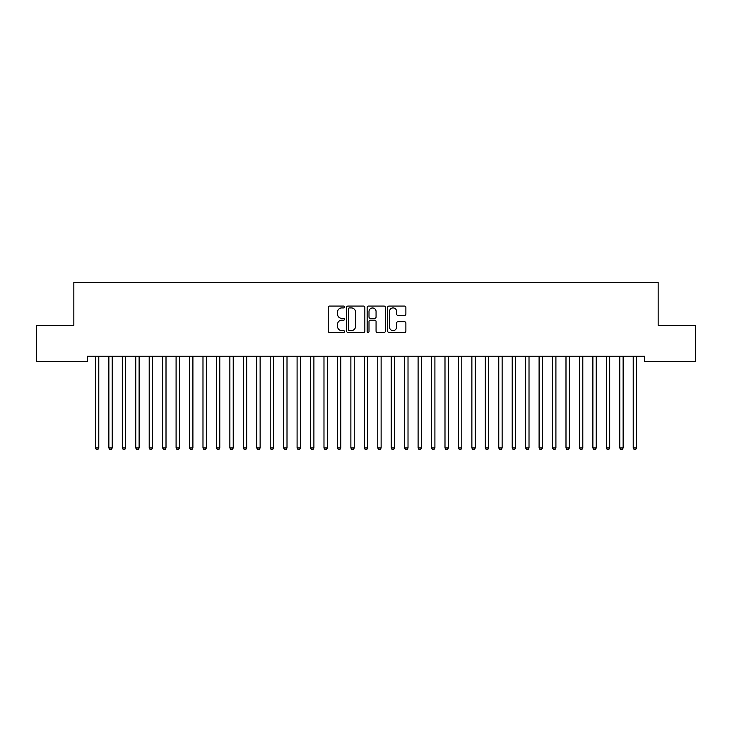 <?xml version="1.0" encoding="UTF-8"?>
<svg xmlns="http://www.w3.org/2000/svg" width="732" height="732" viewBox="0 0 732 732"><rect width="100%" height="100%" fill="white"/><g stroke="black" fill="none" stroke-linecap="round" stroke-linejoin="round"><path stroke-width="1.1" d="M344.488 306.992A0.924 0.924 0 0 0 343.564 306.067L329.546 306.067A1.318 1.318 0 0 0 328.22 307.385L328.22 331.138A1.318 1.318 0 0 0 329.546 332.465L343.564 332.465A0.924 0.924 0 0 0 344.488 331.541A0.924 0.924 0 0 0 343.564 330.617L341.752 330.617A4.227 4.227 0 0 1 337.525 326.39L337.525 324.413A4.227 4.227 0 0 1 341.752 320.186L343.564 320.186A0.924 0.924 0 0 0 344.488 319.262A0.924 0.924 0 0 0 343.564 318.338L341.752 318.338A4.227 4.227 0 0 1 337.525 314.12L337.525 312.143A4.227 4.227 0 0 1 341.752 307.916L343.564 307.916A0.924 0.924 0 0 0 344.488 306.992M404.567 315.373A1.318 1.318 0 0 0 405.885 314.055L405.885 307.385A1.318 1.318 0 0 0 404.567 306.067L388.994 306.067A1.318 1.318 0 0 0 387.676 307.385L387.676 331.138A1.318 1.318 0 0 0 388.994 332.465L404.567 332.465A1.318 1.318 0 0 0 405.885 331.138L405.885 323.096A1.318 1.318 0 0 0 404.567 321.769L397.906 321.769A1.318 1.318 0 0 0 396.588 323.096L396.588 327.085A3.532 3.532 0 0 1 393.057 330.617A3.532 3.532 0 0 1 389.525 327.085L389.525 311.448A3.532 3.532 0 0 1 393.057 307.916A3.532 3.532 0 0 1 396.588 311.448L396.588 314.055A1.318 1.318 0 0 0 397.906 315.373L404.567 315.373M644.709 356.237L87.291 356.237L87.291 361.617L36.6 361.617L36.6 325.319L73.841 325.319L73.841 282.296L658.159 282.296L658.159 325.319L695.4 325.319L695.4 361.617L644.709 361.617L644.709 356.237M364.847 307.385A1.318 1.318 0 0 0 363.53 306.067L347.956 306.067A1.318 1.318 0 0 0 346.629 307.385L346.629 331.138A1.318 1.318 0 0 0 347.956 332.465L363.53 332.465A1.318 1.318 0 0 0 364.847 331.138L364.847 307.385M368.471 306.067L384.044 306.067A1.318 1.318 0 0 1 385.371 307.385L385.371 331.138A1.318 1.318 0 0 1 384.044 332.465L377.383 332.465A1.318 1.318 0 0 1 376.065 331.138L376.065 321.513A1.318 1.318 0 0 0 374.747 320.186L370.319 320.186A1.318 1.318 0 0 0 369.001 321.513L369.001 331.541A0.924 0.924 0 0 1 368.077 332.465A0.924 0.924 0 0 1 367.153 331.541L367.153 307.385A1.318 1.318 0 0 1 368.471 306.067M349.402 307.916A0.924 0.924 0 0 0 348.478 308.84L348.478 329.693A0.924 0.924 0 0 0 349.402 330.617L351.314 330.617A4.227 4.227 0 0 0 355.542 326.39L355.542 312.143A4.227 4.227 0 0 0 351.314 307.916L349.402 307.916M376.065 311.512A3.532 3.532 0 0 0 372.533 307.98A3.532 3.532 0 0 0 369.001 311.512L369.001 317.02A1.318 1.318 0 0 0 370.319 318.338L374.747 318.338A1.318 1.318 0 0 0 376.065 317.02L376.065 311.512M98.783 356.942A1.345 1.345 0 0 1 98.884 356.438A1.345 1.345 0 0 0 98.783 356.942L98.783 447.957L95.425 447.957L95.425 356.942A1.345 1.345 0 0 0 95.325 356.438L95.242 356.237M98.783 447.957L97.777 449.704L96.432 449.704L95.425 447.957M112.225 356.942A1.345 1.345 0 0 1 112.325 356.438A1.345 1.345 0 0 0 112.225 356.942L112.225 447.957L108.867 447.957L108.867 356.942A1.345 1.345 0 0 0 108.766 356.438L108.693 356.237M112.225 447.957L111.218 449.704L109.873 449.704L108.867 447.957M125.849 356.237L125.767 356.438A1.345 1.345 0 0 0 125.675 356.942L125.675 447.957L122.308 447.957L122.308 356.942A1.345 1.345 0 0 0 122.217 356.438L122.134 356.237M125.675 447.957L124.66 449.704L123.324 449.704L122.308 447.957M139.29 356.237L139.217 356.438A1.345 1.345 0 0 0 139.117 356.942L139.117 447.957L135.759 447.957L135.759 356.942A1.345 1.345 0 0 0 135.658 356.438L135.576 356.237M139.117 447.957L138.11 449.704L136.765 449.704L135.759 447.957M152.741 356.237L152.659 356.438A1.345 1.345 0 0 0 152.558 356.942L152.558 447.957L149.2 447.957L149.2 356.942A1.345 1.345 0 0 0 149.099 356.438L149.026 356.237M152.558 447.957L151.551 449.704L150.206 449.704L149.2 447.957M166.182 356.237L166.1 356.438A1.345 1.345 0 0 0 166.008 356.942L166.008 447.957L162.65 447.957L162.65 356.942A1.345 1.345 0 0 0 162.55 356.438L162.467 356.237M166.008 447.957L165.002 449.704L163.657 449.704L162.65 447.957M179.45 356.942A1.345 1.345 0 0 1 179.55 356.438A1.345 1.345 0 0 0 179.45 356.942L179.45 447.957L176.092 447.957L176.092 356.942A1.345 1.345 0 0 0 175.991 356.438L175.918 356.237M179.45 447.957L178.443 449.704L177.098 449.704L176.092 447.957M206.342 356.942A1.345 1.345 0 0 1 206.442 356.438A1.345 1.345 0 0 0 206.342 356.942L206.342 447.957L202.984 447.957L202.984 356.942A1.345 1.345 0 0 0 202.883 356.438L202.801 356.237M219.783 356.942A1.345 1.345 0 0 1 219.884 356.438A1.345 1.345 0 0 0 219.783 356.942L219.783 447.957L216.425 447.957L216.425 356.942A1.345 1.345 0 0 0 216.324 356.438L216.251 356.237M233.234 356.942A1.345 1.345 0 0 1 233.325 356.438A1.345 1.345 0 0 0 233.234 356.942L233.234 447.957L229.866 447.957L229.866 356.942A1.345 1.345 0 0 0 229.775 356.438L229.692 356.237M246.675 356.942A1.345 1.345 0 0 1 246.775 356.438A1.345 1.345 0 0 0 246.675 356.942L246.675 447.957L243.317 447.957L243.317 356.942A1.345 1.345 0 0 0 243.216 356.438L243.143 356.237M260.125 356.942A1.345 1.345 0 0 1 260.217 356.438A1.345 1.345 0 0 0 260.125 356.942L260.125 447.957L256.758 447.957L256.758 356.942A1.345 1.345 0 0 0 256.667 356.438L256.584 356.237M273.567 356.942A1.345 1.345 0 0 1 273.667 356.438A1.345 1.345 0 0 0 273.567 356.942L273.567 447.957L270.209 447.957L270.209 356.942A1.345 1.345 0 0 0 270.108 356.438L270.026 356.237M287.008 356.942A1.345 1.345 0 0 1 287.109 356.438A1.345 1.345 0 0 0 287.008 356.942L287.008 447.957L283.65 447.957L283.65 356.942A1.345 1.345 0 0 0 283.549 356.438L283.476 356.237M300.459 356.942A1.345 1.345 0 0 1 300.55 356.438A1.345 1.345 0 0 0 300.459 356.942L300.459 447.957L297.091 447.957L297.091 356.942A1.345 1.345 0 0 0 297 356.438L296.918 356.237M313.9 356.942A1.345 1.345 0 0 1 314.001 356.438A1.345 1.345 0 0 0 313.9 356.942L313.9 447.957L310.542 447.957L310.542 356.942A1.345 1.345 0 0 0 310.441 356.438L310.359 356.237M327.35 356.942A1.345 1.345 0 0 1 327.442 356.438A1.345 1.345 0 0 0 327.35 356.942L327.35 447.957L323.983 447.957L323.983 356.942A1.345 1.345 0 0 0 323.892 356.438L323.809 356.237M381.125 356.942A1.345 1.345 0 0 1 381.226 356.438A1.345 1.345 0 0 0 381.125 356.942L381.125 447.957L377.767 447.957L377.767 356.942A1.345 1.345 0 0 0 377.666 356.438L377.584 356.237M394.566 356.942A1.345 1.345 0 0 1 394.667 356.438A1.345 1.345 0 0 0 394.566 356.942L394.566 447.957L391.208 447.957L391.208 356.942A1.345 1.345 0 0 0 391.108 356.438L391.034 356.237M408.017 356.942A1.345 1.345 0 0 1 408.108 356.438A1.345 1.345 0 0 0 408.017 356.942L408.017 447.957L404.65 447.957L404.65 356.942A1.345 1.345 0 0 0 404.558 356.438L404.476 356.237M421.458 356.942A1.345 1.345 0 0 1 421.559 356.438A1.345 1.345 0 0 0 421.458 356.942L421.458 447.957L418.1 447.957L418.1 356.942A1.345 1.345 0 0 0 417.999 356.438L417.926 356.237M434.909 356.942A1.345 1.345 0 0 1 435 356.438A1.345 1.345 0 0 0 434.909 356.942L434.909 447.957L431.541 447.957L431.541 356.942A1.345 1.345 0 0 0 431.45 356.438L431.368 356.237M448.35 356.942A1.345 1.345 0 0 1 448.451 356.438A1.345 1.345 0 0 0 448.35 356.942L448.35 447.957L444.992 447.957L444.992 356.942A1.345 1.345 0 0 0 444.891 356.438L444.809 356.237M461.791 356.942A1.345 1.345 0 0 1 461.892 356.438A1.345 1.345 0 0 0 461.791 356.942L461.791 447.957L458.433 447.957L458.433 356.942A1.345 1.345 0 0 0 458.333 356.438L458.259 356.237M193.074 356.237L192.992 356.438A1.345 1.345 0 0 0 192.9 356.942L192.9 447.957L189.533 447.957L189.533 356.942A1.345 1.345 0 0 0 189.442 356.438L189.359 356.237M192.9 447.957L191.885 449.704L190.54 449.704L189.533 447.957M206.342 447.957L205.335 449.704L203.99 449.704L202.984 447.957M219.783 447.957L218.776 449.704L217.431 449.704L216.425 447.957M233.234 447.957L232.227 449.704L230.882 449.704L229.866 447.957M246.675 447.957L245.668 449.704L244.323 449.704L243.317 447.957M260.125 447.957L259.11 449.704L257.765 449.704L256.758 447.957M273.567 447.957L272.56 449.704L271.215 449.704L270.209 447.957M287.008 447.957L286.002 449.704L284.657 449.704L283.65 447.957M300.459 447.957L299.452 449.704L298.107 449.704L297.091 447.957M313.9 447.957L312.893 449.704L311.548 449.704L310.542 447.957M327.35 447.957L326.335 449.704L324.99 449.704L323.983 447.957M340.966 356.237L340.892 356.438A1.345 1.345 0 0 0 340.792 356.942L340.792 447.957L337.434 447.957L337.434 356.942A1.345 1.345 0 0 0 337.333 356.438L337.251 356.237M340.792 447.957L339.785 449.704L338.44 449.704L337.434 447.957M354.416 356.237L354.334 356.438A1.345 1.345 0 0 0 354.233 356.942L354.233 447.957L350.875 447.957L350.875 356.942A1.345 1.345 0 0 0 350.774 356.438L350.701 356.237M354.233 447.957L353.227 449.704L351.882 449.704L350.875 447.957M367.857 356.237L367.775 356.438A1.345 1.345 0 0 0 367.684 356.942L367.684 447.957L364.316 447.957L364.316 356.942A1.345 1.345 0 0 0 364.225 356.438L364.143 356.237M367.684 447.957L366.668 449.704L365.332 449.704L364.316 447.957M381.125 447.957L380.118 449.704L378.773 449.704L377.767 447.957M394.566 447.957L393.56 449.704L392.215 449.704L391.208 447.957M408.017 447.957L407.01 449.704L405.665 449.704L404.65 447.957M421.458 447.957L420.452 449.704L419.107 449.704L418.1 447.957M434.909 447.957L433.893 449.704L432.548 449.704L431.541 447.957M448.35 447.957L447.344 449.704L445.998 449.704L444.992 447.957M461.791 447.957L460.785 449.704L459.44 449.704L458.433 447.957M475.242 356.942A1.345 1.345 0 0 1 475.333 356.438A1.345 1.345 0 0 0 475.242 356.942L475.242 447.957L471.875 447.957L471.875 356.942A1.345 1.345 0 0 0 471.783 356.438L471.701 356.237M475.242 447.957L474.235 449.704L472.89 449.704L471.875 447.957M488.683 356.942A1.345 1.345 0 0 1 488.784 356.438A1.345 1.345 0 0 0 488.683 356.942L488.683 447.957L485.325 447.957L485.325 356.942A1.345 1.345 0 0 0 485.224 356.438L485.151 356.237M488.683 447.957L487.677 449.704L486.332 449.704L485.325 447.957M502.134 356.942A1.345 1.345 0 0 1 502.225 356.438A1.345 1.345 0 0 0 502.134 356.942L502.134 447.957L498.767 447.957L498.767 356.942A1.345 1.345 0 0 0 498.675 356.438L498.593 356.237M502.134 447.957L501.118 449.704L499.773 449.704L498.767 447.957M515.575 356.942A1.345 1.345 0 0 1 515.676 356.438A1.345 1.345 0 0 0 515.575 356.942L515.575 447.957L512.217 447.957L512.217 356.942A1.345 1.345 0 0 0 512.116 356.438L512.034 356.237M515.575 447.957L514.569 449.704L513.223 449.704L512.217 447.957M529.016 356.942A1.345 1.345 0 0 1 529.117 356.438A1.345 1.345 0 0 0 529.016 356.942L529.016 447.957L525.658 447.957L525.658 356.942A1.345 1.345 0 0 0 525.558 356.438L525.485 356.237M529.016 447.957L528.01 449.704L526.665 449.704L525.658 447.957M542.467 356.942A1.345 1.345 0 0 1 542.558 356.438A1.345 1.345 0 0 0 542.467 356.942L542.467 447.957L539.1 447.957L539.1 356.942A1.345 1.345 0 0 0 539.008 356.438L538.926 356.237M542.467 447.957L541.46 449.704L540.115 449.704L539.1 447.957M555.908 356.942A1.345 1.345 0 0 1 556.009 356.438A1.345 1.345 0 0 0 555.908 356.942L555.908 447.957L552.55 447.957L552.55 356.942A1.345 1.345 0 0 0 552.45 356.438L552.367 356.237M555.908 447.957L554.902 449.704L553.557 449.704L552.55 447.957M569.35 356.942A1.345 1.345 0 0 1 569.45 356.438A1.345 1.345 0 0 0 569.35 356.942L569.35 447.957L565.992 447.957L565.992 356.942A1.345 1.345 0 0 0 565.9 356.438L565.818 356.237M569.35 447.957L568.343 449.704L566.998 449.704L565.992 447.957M582.8 356.942A1.345 1.345 0 0 1 582.901 356.438A1.345 1.345 0 0 0 582.8 356.942L582.8 447.957L579.442 447.957L579.442 356.942A1.345 1.345 0 0 0 579.341 356.438L579.259 356.237M582.8 447.957L581.794 449.704L580.449 449.704L579.442 447.957M596.241 356.942A1.345 1.345 0 0 1 596.342 356.438A1.345 1.345 0 0 0 596.241 356.942L596.241 447.957L592.883 447.957L592.883 356.942A1.345 1.345 0 0 0 592.783 356.438L592.71 356.237M596.241 447.957L595.235 449.704L593.89 449.704L592.883 447.957M609.692 356.942A1.345 1.345 0 0 1 609.783 356.438A1.345 1.345 0 0 0 609.692 356.942L609.692 447.957L606.325 447.957L606.325 356.942A1.345 1.345 0 0 0 606.233 356.438L606.151 356.237M609.692 447.957L608.676 449.704L607.34 449.704L606.325 447.957M623.133 356.942A1.345 1.345 0 0 1 623.234 356.438A1.345 1.345 0 0 0 623.133 356.942L623.133 447.957L619.775 447.957L619.775 356.942A1.345 1.345 0 0 0 619.675 356.438L619.592 356.237M623.133 447.957L622.127 449.704L620.782 449.704L619.775 447.957M636.575 356.942A1.345 1.345 0 0 1 636.675 356.438A1.345 1.345 0 0 0 636.575 356.942L636.575 447.957L633.217 447.957L633.217 356.942A1.345 1.345 0 0 0 633.116 356.438L633.043 356.237M636.575 447.957L635.568 449.704L634.223 449.704L633.217 447.957"/></g></svg>
